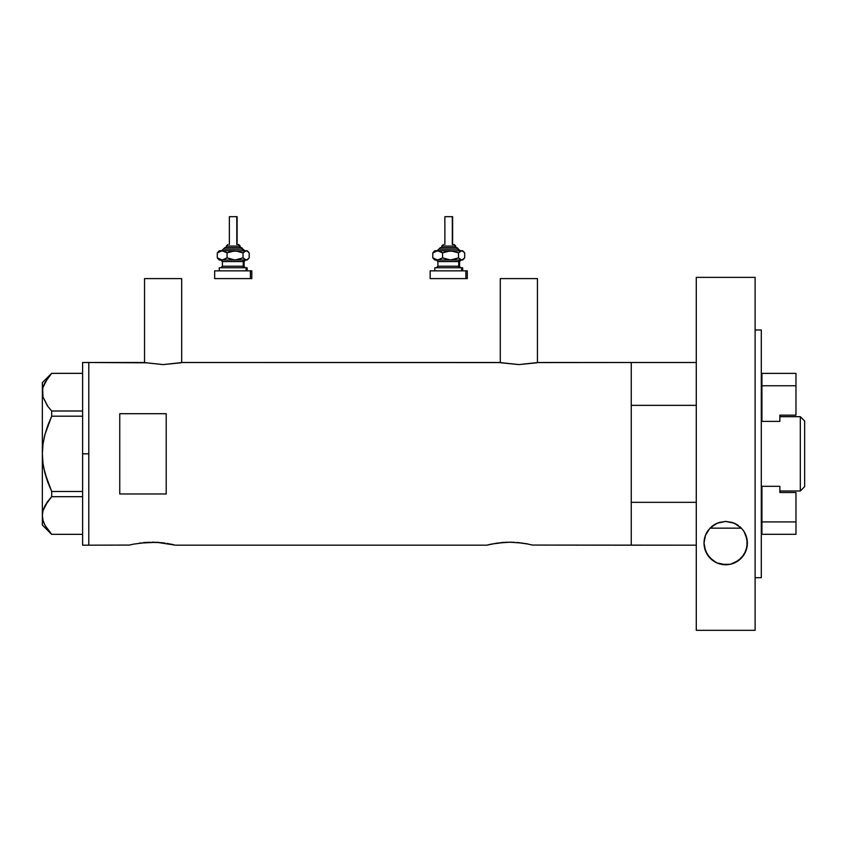 <?xml version="1.0" encoding="UTF-8"?>
<svg xmlns="http://www.w3.org/2000/svg" width="847" height="847" viewBox="0 0 847 847"><rect width="100%" height="100%" fill="white"/><g stroke="black" fill="none" stroke-linecap="round" stroke-linejoin="round"><path stroke-width="1.27" d="M181.681 362.664L181.681 278.599L144.53 278.599L144.53 362.664L144.53 278.599L181.681 278.599L181.681 362.664M537.443 362.664L537.443 278.599L500.291 278.599L500.291 362.664L500.291 278.599L537.443 278.599L537.443 362.664M537.845 362.58L631.259 362.505L631.259 545.182L631.259 502.335L696.276 502.335L631.259 502.335L631.259 545.182L696.276 545.182L532.657 545.066L631.259 545.182L631.259 362.505L538.216 362.505L518.862 364.581L499.518 362.505L182.454 362.505L163.1 364.581L143.757 362.505L88.797 362.505L88.797 545.182L129.496 545.066L88.797 545.182L88.797 362.505L145.239 362.802M133.688 544.113L147.717 542.302L161.163 542.631M139.416 543.107L156.811 542.302L175.488 545.182L486.665 545.182L496.967 543.118L486.665 545.182L175.488 545.182M145.938 542.408L143.355 542.631M148.458 542.26L147.706 542.302M154.186 542.207L152.248 542.186M159.194 542.451L156.822 542.302M162.095 542.726L165.165 543.118M169.929 543.933L170.829 544.113M497.041 543.107L509.894 542.186L522.768 543.118M503.552 542.408L500.969 542.631M506.072 542.26L514.415 542.302M511.8 542.207L509.883 542.186M516.818 542.451L528.443 544.113M519.719 542.726L518.798 542.631M524.621 543.403L533.112 545.182M129.496 545.066L132.968 544.261M119.755 493.97L119.755 413.707L166.203 413.707L166.203 493.97L119.755 493.97L119.755 413.707L166.203 413.707L166.203 493.97L119.755 493.97M499.889 362.58L182.454 362.505M180.983 362.802L163.1 364.581L144.128 362.58M173.709 544.748L171.56 544.261L173.709 544.748M491.302 544.113L505.331 542.302M527.543 543.933L526.294 543.689M486.665 545.182L490.593 544.261M167.007 543.403L168.68 543.689M536.744 362.802L518.862 364.581L500.99 362.802M82.604 545.182L82.604 362.505L82.604 453.844L88.797 453.844L88.797 362.505L88.797 453.844L82.604 453.844L82.604 545.182L88.797 545.182L88.797 453.844L88.797 545.182M43.758 468.073L47.887 482.451L44.912 473.124L43.017 463.584L42.35 453.844L43.017 444.05L44.923 434.522L51.688 416.195L47.887 425.215L51.688 416.195L51.688 410.996L82.604 410.996L51.688 410.996L47.898 406.496L43.028 397.095L42.35 392.172L43.006 387.323L44.912 382.548L51.688 373.347L82.604 373.347L51.688 373.347M47.887 377.868L43.006 387.323L42.35 392.172L42.35 515.516L43.017 520.407L42.35 515.516L43.006 510.667L44.912 505.892L51.688 496.691L47.898 501.191L51.688 496.691L51.688 491.493L82.604 491.493L51.688 491.493L47.887 482.472L44.912 473.124L43.017 463.584L42.35 453.844L42.35 382.632L43.006 397.021L42.35 392.172L43.017 397.063L47.443 405.872M44.923 434.543L44.425 436.523M43.832 522.821L44.944 525.225L43.028 520.439L42.35 515.516L43.006 510.667L47.887 501.212L43.864 508.136M51.688 496.691L82.604 496.691L51.688 496.691L51.688 491.493L44.923 473.166M51.688 534.341L82.604 534.341L51.688 534.341L44.944 525.225L43.006 520.365L42.35 515.516L42.35 525.055L42.35 453.844L43.017 444.05L44.923 434.522L47.887 425.236M47.898 406.496L51.688 410.996L51.688 416.195L82.604 416.195L51.688 416.195L47.887 425.215M47.898 529.841L44.944 525.225M43.875 522.938L44.912 525.14M47.188 502.165L44.933 505.85M50.428 498.078L47.898 501.191M44.912 434.564L43.98 438.524M47.39 405.798L47.877 406.475M709.987 528.157L741.4 528.157L709.987 528.157A21.673 21.673 0 0 0 709.828 528.327L716.88 523.287L725.625 521.413L734.391 523.234L741.496 528.263L744.079 531.62L745.921 535.293L747.372 543.096A21.673 21.673 0 0 0 744.079 531.62L747.012 539.168L747.001 547.088L744.111 554.52L738.51 560.566L730.421 564.24L725.752 564.769L716.753 562.832L709.786 557.813L705.498 550.952L704.026 543.096L705.456 535.346L709.828 528.327L716.88 523.287L725.625 521.413L734.391 523.234L741.496 528.263A21.673 21.673 0 0 0 741.4 528.157L741.4 528.157M631.259 362.505L631.259 405.353L696.276 405.353L631.259 405.353L631.259 362.505L696.276 362.505M800.32 490.995L804.65 486.665L804.65 421.023L800.32 416.692L800.32 490.995L800.32 416.692L779.875 416.692L800.32 416.692L804.65 421.023L804.65 486.665L800.32 490.995L779.875 490.995L800.32 490.995M761.305 486.316L779.875 486.316L761.919 486.316L761.919 521.921L761.919 486.316L761.305 486.316M761.919 421.372L779.875 421.372L761.919 421.372L761.919 385.756L795.979 385.756L795.979 415.178L779.875 415.178L779.875 421.372L779.875 415.178L795.979 415.178L795.979 385.756L761.919 385.756L761.919 421.372M795.979 492.509L795.979 521.921L761.919 521.921L761.919 534.309L795.979 534.309L761.919 534.309L761.919 521.921L795.979 521.921L795.979 534.309L795.979 492.509L779.875 492.509L795.979 492.509M779.875 486.316L779.875 492.509L779.875 486.316M795.979 373.379L761.919 373.379L761.919 385.756L761.919 373.379L795.979 373.379L795.979 385.756L795.979 373.379M707.277 531.662A21.673 21.673 0 0 0 704.026 543.096L705.456 535.346L709.828 528.327M711.438 526.77L712.729 525.722L711.438 526.77M738.436 525.553L732.348 522.461L725.688 521.413L719.018 522.472L712.909 525.595M713.036 525.5L716.001 523.711M739.95 526.77L741.252 527.999M735.26 523.637L737.79 525.108M717.081 523.202L725.688 521.413L734.243 523.171M755.111 329.991L761.305 329.991L755.111 329.991M761.305 577.696L755.111 577.696L761.305 577.696L761.305 329.991L761.305 577.696M755.111 630.327L696.276 630.327L755.111 630.327L755.111 277.361L696.276 277.361L696.276 630.327L696.276 277.361L755.111 277.361L755.111 630.327M741.496 528.263L744.079 531.62M746.969 547.204L746.662 548.57M745.815 551.153L745.053 552.847M743.92 554.827L742.755 556.468M741.347 558.078L739.706 559.623M738.139 560.841L736.117 562.09M734.381 562.948L731.893 563.858M730.178 564.293L721.273 564.314M719.654 563.911L717.06 562.969M715.355 562.143L713.29 560.862M711.734 559.666L710.061 558.109M708.695 556.532L707.478 554.838M706.334 552.847L705.583 551.175M704.757 548.676L704.418 547.204M704.408 539.01L704.672 537.824M705.562 535.05L706.229 533.557M707.478 531.344L708.558 529.82M742.798 529.777L743.899 531.323M745.159 533.557L745.815 535.029M746.705 537.771L746.948 538.861M704.397 547.088L704.026 543.096A21.673 21.673 0 0 0 707.287 554.541L704.397 547.088M707.298 554.552A21.673 21.673 0 0 0 747.372 543.096L745.911 550.91L741.654 557.75L734.741 562.789L730.421 564.24L725.752 564.769L716.753 562.832L712.952 560.619L707.298 554.541M226.329 246.085L239.669 246.085A1.546 1.429 -90 0 0 238.24 244.539L238.547 244.539M226.16 247.631L241.099 247.631A1.546 1.429 90 0 1 242.528 249.177L223.259 249.177L242.528 249.177A1.546 1.429 -90 0 0 243.957 250.733A1.546 1.429 90 0 1 242.528 249.177A1.546 1.429 -90 0 0 241.099 247.631L224.794 247.631M229.664 216.673L237.107 216.673L236.811 244.539L236.811 216.673L229.368 216.673L229.368 244.539M240.199 247.631L240.199 246.085L239.669 247.631L239.669 246.085L226.265 246.085L227.917 244.539M222.401 261.564L222.401 266.212L243.248 266.212A1.546 1.429 -90 0 0 244.677 267.758A1.546 1.429 90 0 1 243.248 266.212L243.248 261.564A1.546 1.429 90 0 1 244.677 260.018A1.546 1.429 -90 0 0 243.248 261.564L222.401 261.564L220.845 260.018M220.358 267.758L247.165 267.758L246.106 267.758L246.106 270.849L246.106 267.758L219.574 267.758M215.011 278.599L250.394 278.599L250.394 270.849L215.011 270.849M247.165 250.733L248.319 251.877L246.106 250.733L247.165 250.733L245.302 250.881L243.025 252.882L243.025 257.859L243.025 252.882L235.053 250.733L243.025 252.882L246.106 250.733L230.924 251.337L227.07 252.882L227.07 257.859L227.07 252.882L224.688 251.326L220.887 250.892L217.287 252.882L217.287 257.859L222.179 260.018L217.287 257.859L217.287 252.882L218.78 251.326L217.287 252.882L222.179 250.733L227.07 252.882L235.053 250.733L219.299 250.733L246.911 250.881L249.187 252.882L249.187 257.859L246.911 259.86L245.302 259.86L243.025 257.859L235.053 260.018L227.07 257.859L222.179 260.018L246.106 260.018L243.025 257.859L237.139 259.86L232.989 259.86L227.07 257.859L223.46 259.86L219.299 260.018L247.165 260.018L248.319 258.864L246.106 260.018L247.165 260.018M222.93 260.018L221.787 260.018M216.07 278.599L251.813 278.599L251.813 270.849L250.394 270.849L250.394 278.599L251.813 278.599M216.07 270.849L251.813 270.849M244.074 266.212L244.074 261.564L243.248 261.564L243.248 266.212L245.619 267.758M243.248 261.564L222.486 261.564M222.486 266.212L243.248 266.212M218.78 259.415L217.287 257.859L219.564 259.86M247.695 259.415L249.187 257.859L249.187 252.882L247.695 251.326M221.628 250.733L224.879 247.631M241.099 247.631L244.847 250.733M238.24 244.539A1.546 1.429 90 0 1 239.669 246.085M441.827 246.085L455.167 246.085A1.546 1.429 -90 0 0 453.738 244.539L454.045 244.539M441.658 247.631L456.597 247.631A1.546 1.429 90 0 1 458.026 249.177L438.757 249.177L458.026 249.177A1.546 1.429 -90 0 0 459.455 250.733A1.546 1.429 90 0 1 458.026 249.177A1.546 1.429 -90 0 0 456.597 247.631L440.292 247.631M445.162 216.673L452.605 216.673L452.309 244.539L452.309 216.673L444.866 216.673L444.866 244.539M455.697 247.631L455.697 246.085L455.167 247.631L455.167 246.085L441.763 246.085L443.415 244.539M437.899 261.564L437.899 266.212L458.746 266.212A1.546 1.429 -90 0 0 460.175 267.758A1.546 1.429 90 0 1 458.746 266.212L458.746 261.564A1.546 1.429 90 0 1 460.175 260.018A1.546 1.429 -90 0 0 458.746 261.564L437.899 261.564L436.353 260.018M461.604 270.849L461.604 267.758L434.797 267.758L461.604 267.758L461.604 270.849M467.311 278.599L430.16 278.599L465.892 278.599L465.892 270.849L430.16 270.849L465.892 270.849L465.892 278.599L467.311 278.599L467.311 270.849L465.892 270.849L467.311 270.849M462.663 250.733L463.817 251.877L461.604 250.733L462.663 250.733L460.8 250.881L458.523 252.882L458.523 257.859L458.523 252.882L450.551 250.733L458.523 252.882L461.604 250.733L446.422 251.337L442.568 252.882L442.568 257.859L442.568 252.882L440.186 251.326L436.396 250.892L432.785 252.882L432.785 257.859L437.677 260.018L432.785 257.859L432.785 252.882L434.278 251.326L432.785 252.882L437.677 250.733L442.568 252.882L450.551 250.733L434.797 250.733L462.409 250.881L464.685 252.882L464.685 257.859L462.409 259.86L460.8 259.86L458.523 257.859L450.551 260.018L442.568 257.859L437.677 260.018L461.604 260.018L458.523 257.859L452.647 259.86L448.487 259.86L442.568 257.859L438.968 259.86L434.797 260.018L462.663 260.018L463.817 258.864L461.604 260.018L462.663 260.018M438.439 260.018L437.296 260.018M431.578 270.849L430.52 270.849M431.578 278.599L430.52 278.599M462.663 267.758L461.604 267.758L462.663 267.758L462.663 270.849M435.866 267.758L435.072 267.758M459.572 266.212L459.572 261.564L458.746 261.564L458.746 266.212L461.117 267.758M458.746 261.564L437.984 261.564M437.984 266.212L458.746 266.212M434.278 259.415L432.785 257.859L435.062 259.86M463.193 259.415L464.685 257.859L464.685 252.882L463.193 251.326M437.126 250.733L440.387 247.631M456.597 247.631L460.345 250.733M453.738 244.539A1.546 1.429 90 0 1 455.167 246.085M82.604 362.505L88.797 362.505M42.35 525.055L51.635 534.341M42.35 382.632L51.635 373.347M226.265 247.631L226.265 246.085M244.074 261.564L245.619 260.018M219.299 270.849L219.299 267.758M214.662 278.599L214.662 270.849M247.165 270.849L247.165 267.758M222.401 266.212L220.845 267.758M219.299 260.018L218.155 258.864M218.155 251.877L219.299 250.733M237.107 244.539L237.107 216.673M240.199 246.085L238.653 244.539M441.763 247.631L441.763 246.085M459.572 261.564L461.117 260.018M434.797 270.849L434.797 267.758M430.16 278.599L430.16 270.849M437.899 266.212L436.353 267.758M434.797 260.018L433.653 258.864M433.653 251.877L434.797 250.733M452.605 244.539L452.605 216.673M455.697 246.085L454.151 244.539"/></g></svg>
